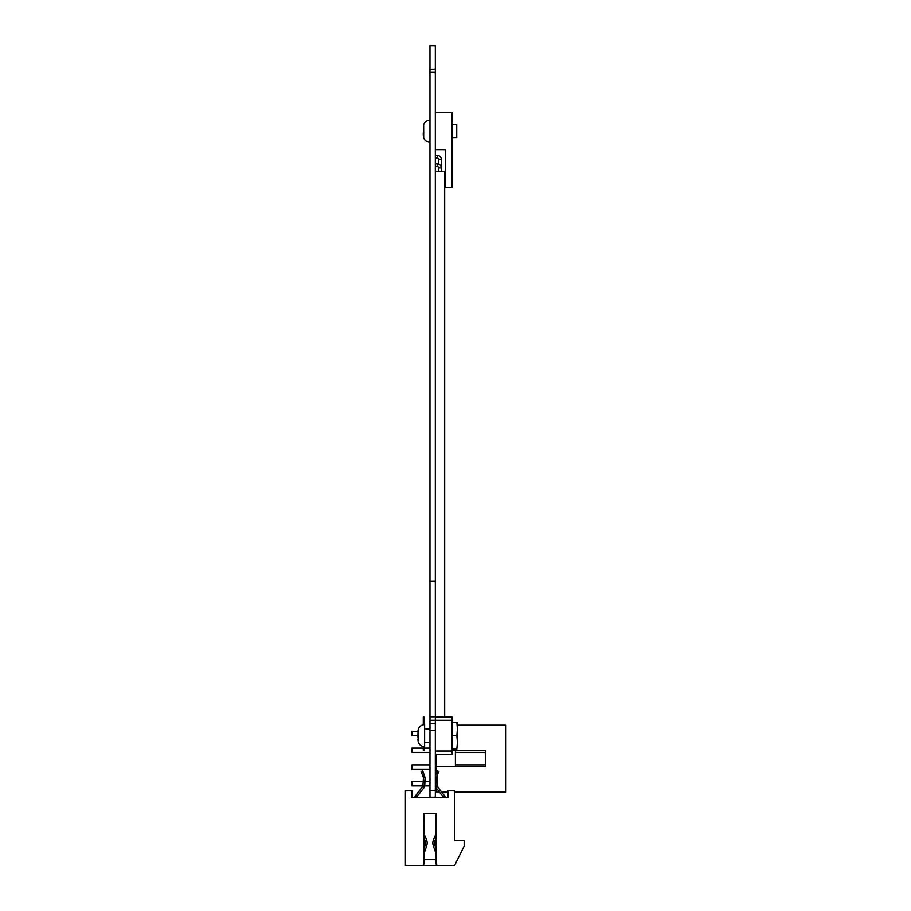 <?xml version="1.0" encoding="UTF-8"?>
<svg xmlns="http://www.w3.org/2000/svg" width="911" height="911" viewBox="0 0 911 911"><rect width="100%" height="100%" fill="white"/><g stroke="black" fill="none" stroke-linecap="round" stroke-linejoin="round"><path stroke-width="1.37" d="M435.321 581.457L429.969 581.457L435.321 581.457L429.969 581.457L429.969 716.741L435.321 716.741L429.969 716.741L429.969 723.436L435.321 723.436L429.969 723.436L429.969 797.205L435.321 797.205L429.969 797.205L435.321 797.205L435.321 45.55L429.969 45.55L435.321 45.55M429.969 581.457L435.321 581.286M429.969 581.286L429.969 72.493L435.321 72.493M429.969 72.493L435.321 72.322L429.969 72.322L429.969 45.721L435.321 45.721M437.052 771.526L435.583 774.396L437.405 770.82L438.897 771.583L438.533 772.289L437.052 771.526L437.405 770.82L438.897 771.583L438.533 772.289L438.897 771.583L437.405 770.82L437.052 771.526L437.405 770.82L438.897 771.583L438.533 772.289L438.897 771.583L437.405 770.82L437.052 771.526L437.405 770.82L438.897 771.583L438.533 772.289L438.897 771.583L437.405 770.82L437.052 771.526L437.405 770.82L438.897 771.583L438.533 772.289L438.897 771.583L437.405 770.82L437.052 771.526L437.405 770.82L438.897 771.583L438.533 772.289L438.897 771.583L437.405 770.82L437.052 771.526L437.405 770.82L438.897 771.583L438.533 772.289L438.897 771.583L437.405 770.82L437.052 771.526L437.405 770.82L438.897 771.583L438.533 772.289L438.897 771.583L437.405 770.82L437.052 771.526L437.405 770.82L438.897 771.583L438.533 772.289L438.897 771.583L437.405 770.82L437.052 771.526L437.405 770.82L438.897 771.583L438.533 772.289L438.897 771.583L437.405 770.82L437.052 771.526L437.405 770.82L438.897 771.583L438.533 772.289L438.897 771.583L437.405 770.82L437.052 771.526L437.405 770.82L438.897 771.583L438.533 772.289L438.897 771.583L437.405 770.82L437.052 771.526L437.405 770.82L438.897 771.583L438.533 772.289L438.897 771.583L437.405 770.82L437.052 771.526L437.405 770.82L438.897 771.583L438.533 772.289L438.897 771.583L437.405 770.82L437.052 771.526L437.405 770.82L438.897 771.583L438.533 772.289L438.897 771.583L437.405 770.82L437.052 771.526L437.405 770.82L438.897 771.583L438.533 772.289L438.897 771.583L437.405 770.82L437.052 771.526L437.405 770.82L438.897 771.583L437.075 775.159L435.583 774.396L435.321 774.976M453.257 790.828L454.6 790.828L454.6 840.682L454.543 790.828L447.905 790.828L447.905 797.524L411.51 797.524L412.102 797.524L412.102 790.828L406.739 790.828M427.954 797.524L419.459 797.524M440.537 797.524L443.93 797.524L445.115 796.59L437.166 786.421L435.857 787.457L442.997 796.59L445.115 796.59L445.638 797.524L443.93 797.524M432.042 797.524L443.714 797.524L442.997 796.59L445.115 796.59L436.961 785.863L435.321 785.942M417.01 796.59L416.281 797.524L414.357 797.524L414.881 796.59L417.01 796.59L424.15 787.457L422.829 786.421L414.881 796.59L417.01 796.59L414.881 796.59L422.829 786.421L414.881 796.59L422.829 786.421L414.881 796.59L422.829 786.421L414.881 796.59L422.829 786.421L414.881 796.59L422.829 786.421L414.881 796.59L416.076 797.524M454.6 790.828L454.6 840.682L464.166 840.682L454.6 840.682L464.166 840.682L454.6 840.682L464.166 840.682L454.6 840.682L454.6 790.828L447.905 790.828M464.166 846.046L454.6 865.45L464.166 846.046L454.6 865.45L464.166 846.046L454.6 865.45L464.166 846.046L464.166 840.682L464.166 846.046L464.166 840.682L464.166 846.046L464.166 840.682L454.6 840.682L464.166 840.682L454.6 840.682L464.166 840.682L464.166 846.046L464.166 840.682L464.166 846.046L464.166 840.682L464.166 846.046L454.6 865.45L464.166 846.046L454.6 865.45L438.032 865.45A2.004 2.004 -153.4 0 1 436.027 863.446L436.027 813.58L423.979 813.58L423.763 864.345M414.357 797.524L422.829 786.421L414.357 797.524M445.115 796.59L437.166 786.421L437.075 775.159L436.961 785.863L436.528 777.698L436.961 785.863L436.528 777.698L436.961 785.863L436.528 777.698L436.961 785.863L436.528 777.698L436.961 785.863L436.528 777.698L436.961 785.863L436.528 777.698L436.961 785.863L445.115 796.59L437.166 786.421L445.115 796.59L437.166 786.421L445.115 796.59L437.166 786.421L445.115 796.59L437.166 786.421L445.115 796.59L437.166 786.421L445.115 796.59L437.166 786.421L445.115 796.59L437.166 786.421L445.115 796.59L437.166 786.421L445.115 796.59L437.166 786.421L445.115 796.59L437.166 786.421L445.115 796.59L437.166 786.421L445.115 796.59L437.166 786.421L445.115 796.59L437.166 786.421L445.115 796.59L437.166 786.421L445.115 796.59L442.997 796.59M424.708 785.942L425.141 777.789L424.15 787.457L424.708 785.942L424.15 787.457L424.708 785.942L424.15 787.457L424.708 785.942L424.15 787.457L424.708 785.942L424.15 787.457L424.708 785.942L424.15 787.457L424.708 785.942L424.15 787.457L424.708 785.942L424.15 787.457L424.708 785.942L424.15 787.457L424.708 785.942L424.15 787.457L424.708 785.942L424.15 787.457L424.708 785.942L424.15 787.457L424.708 785.942L424.15 787.457L424.708 785.942L424.15 787.457L424.708 785.942L424.15 787.457L424.708 785.942L424.15 787.457L424.708 785.942L423.046 785.863L414.881 796.59M411.51 797.524L411.51 790.828L405.406 790.828L405.406 865.45L421.964 865.45A2.004 2.004 -153.4 0 0 423.979 863.446L423.979 853.766L426.712 845.715A8.37 8.37 -153.4 0 0 426.53 839.862L425.699 837.813L426.53 839.862A8.37 8.37 -153.4 0 1 426.712 845.715A8.37 8.37 -153.4 0 0 426.53 839.862L425.699 837.813L426.53 839.862A8.37 8.37 -153.4 0 1 426.712 845.715A8.37 8.37 -153.4 0 0 426.53 839.862L425.699 837.813L426.53 839.862A8.37 8.37 -153.4 0 1 426.712 845.715A8.37 8.37 -153.4 0 0 426.53 839.862L425.699 837.813L426.53 839.862A8.37 8.37 -153.4 0 1 426.712 845.715A8.37 8.37 -153.4 0 0 426.53 839.862L425.699 837.813L426.53 839.862A8.37 8.37 -153.4 0 1 426.712 845.715A8.37 8.37 -153.4 0 0 426.53 839.862L425.699 837.813L426.53 839.862A8.37 8.37 -153.4 0 1 426.712 845.715A8.37 8.37 -153.4 0 0 426.53 839.862L425.699 837.813L426.53 839.862A8.37 8.37 -153.4 0 1 426.712 845.715A8.37 8.37 -153.4 0 0 426.53 839.862L425.699 837.813L426.53 839.862A8.37 8.37 -153.4 0 1 426.712 845.715A8.37 8.37 -153.4 0 0 426.53 839.862L425.699 837.813L426.53 839.862A8.37 8.37 -153.4 0 1 426.712 845.715A8.37 8.37 -153.4 0 0 426.53 839.862L425.699 837.813L426.53 839.862A8.37 8.37 -153.4 0 1 426.712 845.715A8.37 8.37 -153.4 0 0 426.53 839.862L425.699 837.813L426.53 839.862A8.37 8.37 -153.4 0 1 426.712 845.715A8.37 8.37 -153.4 0 0 426.53 839.862L425.699 837.813L426.53 839.862A8.37 8.37 -153.4 0 1 426.712 845.715L423.979 853.766L426.712 845.715L423.979 853.766L426.712 845.715L423.979 853.766L426.712 845.715L423.979 853.766L426.712 845.715L423.979 853.766L426.712 845.715L423.979 853.766L426.712 845.715L423.979 853.766L426.712 845.715L423.979 853.766L426.712 845.715L423.979 853.766L426.712 845.715L423.979 853.766L426.712 845.715L423.979 853.766L426.712 845.715L423.979 853.766L423.979 837.551L425.699 837.813L423.979 833.611L423.979 837.551L425.585 837.551L423.979 833.611L423.979 813.58M435.287 785.942L435.857 787.457M422.955 771.526L425.141 777.789L422.955 771.526L421.463 772.289L423.467 777.698L422.829 786.421M437.166 786.421L436.528 777.698L436.961 785.863M437.872 865.439L436.802 865.029M436.21 864.277L436.027 863.605M424.424 774.396L422.932 775.159L423.467 777.698L422.932 775.159L423.467 777.698L422.932 775.159L423.467 777.698L422.932 775.159L423.467 777.698L422.932 775.159L423.467 777.698L422.932 775.159L423.467 777.698L422.932 775.159L423.467 777.698L422.932 775.159L423.467 777.698L422.932 775.159L423.467 777.698L422.932 775.159L423.467 777.698L422.932 775.159L423.467 777.698L422.932 775.159L423.467 777.698L422.932 775.159L423.467 777.698L422.932 775.159L423.467 777.698L422.932 775.159L423.467 777.698L422.932 775.159L423.467 777.698L425.141 777.789M436.027 853.766L433.294 845.715A8.37 8.37 -153.4 0 1 433.465 839.862L434.308 837.813L436.027 837.813L434.41 837.551L436.027 833.611M436.528 777.698L437.075 775.159L436.528 777.698L437.075 775.159L436.528 777.698L437.075 775.159L436.528 777.698L437.075 775.159L436.528 777.698L437.075 775.159L436.528 777.698L437.075 775.159L436.528 777.698L437.075 775.159L436.528 777.698L437.075 775.159L436.528 777.698L437.075 775.159L436.528 777.698L437.075 775.159L436.528 777.698L437.075 775.159L436.528 777.698L437.075 775.159L436.528 777.698L435.321 777.766M434.877 845.18A6.696 6.696 26.6 0 1 435.014 840.5L436.027 838.029L435.014 840.5A6.696 6.696 26.6 0 0 434.877 845.18A6.696 6.696 26.6 0 1 435.014 840.5A6.696 6.696 26.6 0 0 434.877 845.18A6.696 6.696 26.6 0 1 435.014 840.5A6.696 6.696 26.6 0 0 434.877 845.18A6.696 6.696 26.6 0 1 435.014 840.5A6.696 6.696 26.6 0 0 434.877 845.18A6.696 6.696 26.6 0 1 435.014 840.5A6.696 6.696 26.6 0 0 434.877 845.18A6.696 6.696 26.6 0 1 435.014 840.5A6.696 6.696 26.6 0 0 434.877 845.18A6.696 6.696 26.6 0 1 435.014 840.5A6.696 6.696 26.6 0 0 434.877 845.18A6.696 6.696 26.6 0 1 435.014 840.5A6.696 6.696 26.6 0 0 434.877 845.18A6.696 6.696 26.6 0 1 435.014 840.5A6.696 6.696 26.6 0 0 434.877 845.18A6.696 6.696 26.6 0 1 435.014 840.5A6.696 6.696 26.6 0 0 434.877 845.18A6.696 6.696 26.6 0 1 435.014 840.5A6.696 6.696 26.6 0 0 434.877 845.18A6.696 6.696 26.6 0 1 435.014 840.5A6.696 6.696 26.6 0 0 434.877 845.18L436.027 848.574L434.877 845.18M423.979 836.799L425.278 836.799L425.699 837.813M425.175 836.537L423.979 833.611L425.175 836.537L423.979 833.611L425.175 836.537L423.979 833.611L425.175 836.537L423.979 833.611L425.175 836.537L423.979 833.611L425.175 836.537L423.979 833.611L425.175 836.537L423.979 833.611L425.175 836.537L423.979 833.611L425.175 836.537L423.979 833.611L425.175 836.537L423.979 833.611L425.175 836.537L423.979 833.611L425.175 836.537L423.979 836.537M425.243 844.816A6.696 6.696 26.6 0 1 425.13 845.18L423.979 848.574M425.414 843.962A6.696 6.696 26.6 0 1 425.13 845.18A6.696 6.696 26.6 0 0 424.981 840.5L423.979 838.029M425.278 836.799L425.585 837.551M421.098 771.583L422.59 770.82L421.098 771.583L422.59 770.82L421.098 771.583L422.59 770.82L421.098 771.583L422.59 770.82L421.098 771.583L422.59 770.82L421.098 771.583L422.59 770.82L421.098 771.583L422.59 770.82L421.098 771.583L422.59 770.82L421.098 771.583L422.59 770.82L421.098 771.583L422.59 770.82L421.098 771.583L422.59 770.82L421.098 771.583L422.59 770.82L421.098 771.583L422.59 770.82L421.098 771.583L422.59 770.82L421.098 771.583L422.59 770.82L421.098 771.583L422.59 770.82L421.098 771.583L421.463 772.289M423.695 137.675L423.649 124.613A6.696 6.696 0 0 1 429.969 120.127M423.717 137.743L423.649 137.743A6.696 6.696 0 0 0 429.969 142.218A6.696 6.696 0 0 1 423.649 137.743L423.376 136.445M452.05 124.477L456.741 124.477L456.741 137.868L452.05 137.868M423.273 132.63L423.376 136.468M423.661 131.173L423.717 132.596M423.649 124.636L423.649 124.636A6.696 6.696 0 0 1 423.661 124.613L423.387 125.843M456.741 137.868L452.05 137.88M423.273 132.653L423.273 135.238M435.321 149.939L445.365 149.939L445.365 187.415L452.05 187.415L452.05 112.463L435.321 112.463M435.993 787.628L435.993 792.092L439.478 792.092M441.596 792.092L447.905 792.092M454.6 792.092L505.594 792.092L505.594 725.167L457.413 725.167M435.993 773.598L435.993 766.663L485.517 766.663L485.517 750.596L452.05 750.596M435.993 754.388L435.993 766.663L455.398 766.663L455.398 750.596M429.969 781.581L424.936 781.581M423.262 781.581L411.897 781.581L411.897 785.863L423.046 785.863M424.72 785.863L429.969 785.863M485.517 764.853L455.398 764.853M429.969 764.853L411.897 764.853L411.897 769.135L429.969 769.135M435.321 769.135L435.993 769.135M435.993 764.853L435.321 764.853M455.398 752.406L485.517 752.406M423.273 748.125L411.897 748.125L411.897 752.406L429.969 752.406M429.969 748.125L423.945 748.125M417.921 731.385L411.897 731.385L411.897 735.667L418.308 735.667M418.035 740.996L418.365 737.113L418.024 740.928M418.365 734.243L417.921 737.113L418.035 730.292M417.921 731.601L418.365 734.186L418.297 729.096A6.696 6.696 0 0 1 424.617 724.609L424.617 746.69A6.696 6.696 180 0 1 418.297 742.203M456.855 749.036L457.413 742.34L456.855 749.036L452.05 749.036M456.855 735.644L457.413 742.34L457.413 728.959L456.855 735.644L452.05 735.644M456.855 722.264L457.413 728.959L457.413 722.264L452.05 722.264M457.413 730.599L457.413 740.7M423.945 746.656L423.945 750.379L423.273 750.379L423.273 746.553M423.945 724.644L423.945 716.911L423.273 716.911L423.273 724.735M447.369 716.911L435.321 716.911L452.05 716.911L444.693 716.911L444.693 171.211L435.321 171.211M452.05 716.911L452.05 754.388L435.321 754.388M429.969 728.959L424.617 728.959L429.969 728.959M429.969 742.34L424.617 742.34M418.365 737.113L417.921 739.698M418.365 729.096L418.035 730.326M438.658 159.368L438.658 164.082L438.669 159.368A1.344 1.344 180 0 0 437.326 158.036A1.344 1.344 0 0 1 438.669 159.368L441.345 159.368A4.02 4.02 0 0 0 437.326 155.36L435.321 155.36M441.345 159.368L441.345 167.875A4.02 4.02 0 0 0 437.326 163.855L435.321 163.855M437.326 158.036L435.321 158.036L437.326 158.036L437.326 155.36M437.326 166.531L437.326 166.531A1.344 1.344 180 0 1 438.658 167.875L438.658 171.211L438.669 167.875A1.344 1.344 0 0 0 437.326 166.531L435.321 166.531L437.326 166.531L437.326 163.855M438.669 167.875L441.345 167.875L441.345 171.211M429.969 790.338L435.321 790.338M429.969 730.292L435.321 730.292M429.969 723.436L435.321 723.436M429.969 720.259L452.05 720.259M429.969 716.741L435.321 716.741M429.969 69.145L435.321 69.145M436.027 859.426L423.979 859.426M434.832 836.537L436.027 836.537M434.718 836.799L436.027 836.799M452.05 751.04L435.321 751.04M452.05 754.388L447.369 754.388M421.975 865.45L438.02 865.45"/></g></svg>
